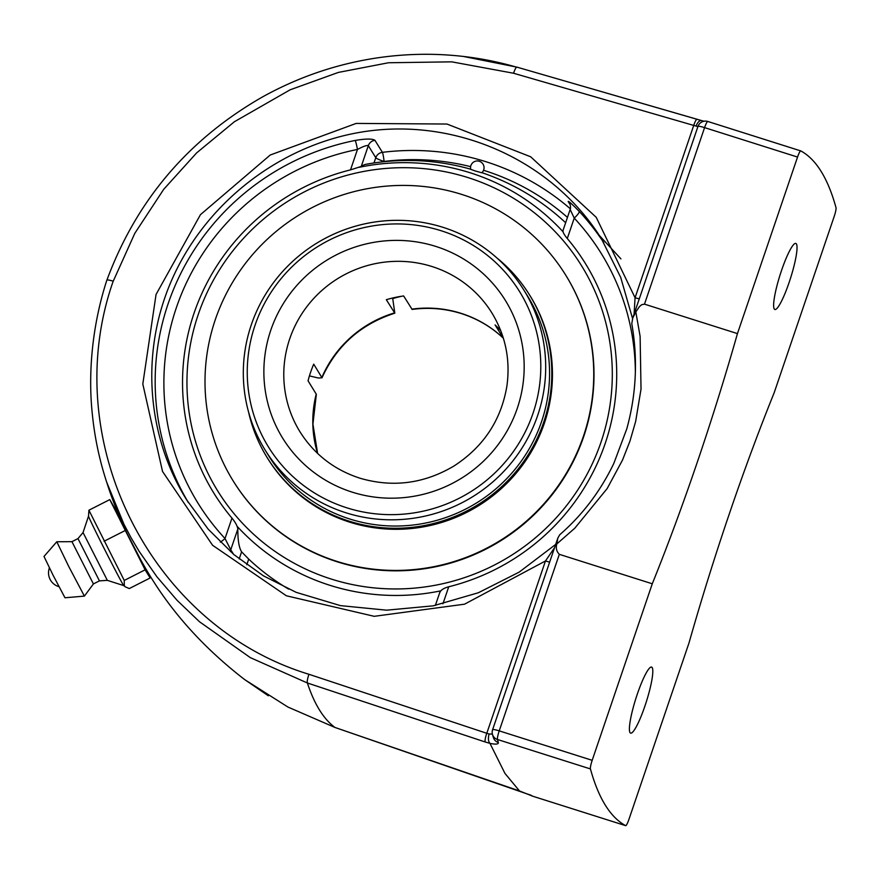 <?xml version="1.0" encoding="UTF-8"?>
<svg xmlns="http://www.w3.org/2000/svg" width="880" height="880" viewBox="0 0 880 880"><rect width="100%" height="100%" fill="white"/><g stroke="black" fill="none" stroke-linecap="round" stroke-linejoin="round"><path stroke-width="1.32" d="M781.561 270.391A34.65 5.478 -72.4 0 1 795.795 243.419A34.65 5.478 -72.4 0 1 789.096 282.535A34.65 5.478 -72.4 0 1 774.873 309.496A34.65 5.478 -72.4 0 1 781.561 270.391M637.34 694.034A34.65 5.478 -72.4 0 1 651.574 667.073A34.65 5.478 -72.4 0 1 644.875 706.178A34.65 5.478 -72.4 0 1 630.652 733.139A34.65 5.478 -72.4 0 1 637.34 694.034M701.921 120.67L517.022 67.166M516.846 67.122L463.496 56.463M519.398 790.933L531.289 795.608A7.898 7.799 -61.4 0 0 532.653 796.191A1559.294 246.312 -72.4 0 1 531.069 795.289L334.961 727.452L287.936 707.047L244.805 679.69L268.323 695.772M106.865 280.115C91.828 326.425 88.088 374.341 92.29 413.743C94.6 437.173 99.418 460.02 106.722 482.284L123.915 524.183L131.131 537.856L139.051 551.21L156.849 576.708L177.089 600.325L199.474 621.731L250.316 657.624L307.384 682.99L485.199 741.983A7.898 1.584 -71.6 0 1 486.794 733.293L308.968 674.289C149.611 625.845 57.563 439.538 113.19 281.182C108.9 279.906 106.81 279.609 106.909 280.302M485.199 741.983L489.951 743.358C488.224 741.433 487.949 738.309 489.126 733.986L486.794 733.293L545.457 560.978A7.898 1.045 18.8 0 0 549.67 562.056M492.393 734.085L489.126 733.986M556.853 543.906L574.794 528.209L607.156 488.576L622.501 460.097L629.948 441.144L635.646 421.498L641.025 389.07L640.112 336.314L635.822 311.938L639.386 306.691L641.663 304.711L644.49 304.15L737.451 333.597A423.291 66.858 -72.4 0 1 697.202 462.462A423.291 66.858 -72.4 0 1 652.278 583.781L559.317 554.334C556.501 551.452 555.676 547.976 556.853 543.906L557.832 538.087L492.602 729.718A7.898 1.045 18.8 0 1 499.224 730.873A7.898 1.243 -72.4 0 0 497.475 739.497A7.898 7.579 164.6 0 1 492.459 734.36L493.35 737.484A7.898 7.59 -16.3 0 0 498.344 742.522A1559.294 246.312 -72.4 0 1 497.475 739.497L590.436 768.933A1559.294 246.312 107.6 0 0 625.614 825.638A7.898 1.243 -72.4 0 1 625.614 825.638L532.653 796.191A7.898 1.243 -72.4 0 1 532.653 796.191A7.898 1.243 -72.4 0 0 532.719 796.213M519.475 790.944L504.944 773.388L489.962 743.38C495.792 744.568 498.586 744.282 498.344 742.522M531.069 795.289A7.898 7.799 121.1 0 1 529.661 794.673M113.234 281.193L134.805 233.332L163.724 189.299L196.625 152.9L234.377 121.748L290.114 89.815L338.349 72.424L388.509 62.755L451.737 61.842L513.579 73.249A7.898 1.54 -73.9 0 1 516.934 67.133L697.092 119.306A7.898 1.54 -73.8 0 1 697.169 119.339M513.579 73.249L693.726 125.422A7.898 1.54 -73.8 0 1 697.092 119.306L701.602 120.571M639.287 298.826A7.898 1.045 -161.2 0 1 635.063 297.737L693.726 125.422L696.08 126.071A7.898 3.993 -74.4 0 1 701.69 120.593M703.945 121.242L701.745 120.615A7.898 3.993 -74.4 0 1 701.954 120.681M696.08 126.071L697.884 126.687M737.451 333.597L797.544 157.058A7.898 1.243 -72.4 0 1 800.789 150.909A7.898 1.243 -72.4 0 1 800.833 150.931A1559.294 246.312 107.6 0 1 836 207.625A7.898 1.243 -72.4 0 1 834.262 216.238L774.158 392.777A423.291 66.858 -72.4 0 0 729.234 514.096A423.291 66.858 -72.4 0 0 688.996 642.961L628.892 819.5A7.898 1.243 -72.4 0 1 625.647 825.649L532.686 796.202A7.898 7.898 0 0 1 531.289 795.608M557.832 538.087L559.724 534.765C582.406 515.031 600.435 491.249 613.822 463.419L626.791 428.846C636.328 394.251 637.989 359.183 631.785 323.642L632.731 318.076L635.822 311.938M590.436 768.933A7.898 1.243 -72.4 0 1 592.185 760.32L652.278 583.781M603.779 242.715A245.047 239.789 -31.8 0 0 579.194 211.387C571.956 203.973 568.293 200.684 568.183 201.52L570.262 204.875M570.35 208.813A245.047 239.789 -31.8 0 0 382.404 152.339L374.935 140.316C372.35 138.611 365.772 138.655 355.201 140.448A245.047 239.789 -31.8 0 0 168.08 303.875A245.047 239.789 -31.8 0 0 188.397 502.612M555.676 544.423L519.178 572.121L478.346 592.757L433.213 605.836L386.65 610.181L340.384 605.616L296.12 592.328L263.538 575.894L233.981 554.664L208.164 529.144L186.67 499.895C149.875 441.012 141.603 365.288 164.637 298.32C194.491 210.782 276.21 143.583 368.027 131.087C459.844 118.679 553.707 162.074 601.612 239.074L601.722 239.25M374.935 140.316A7.898 7.733 -31.8 0 0 368.324 145.673C366.971 145.057 363.352 146.311 357.467 149.457A7.898 0.583 78.7 0 0 355.201 140.448M220.275 542.113A7.898 1.595 137 0 0 225.016 538.527L230.758 549.791A7.898 7.733 -31.8 0 0 230.373 551.551M579.194 211.387A7.898 1.595 -43 0 1 574.233 218.119L570.218 209.616M568.183 201.52A7.898 7.733 -31.8 0 1 569.492 203.093C569.8 202.367 571.142 207.889 570.141 209.517L562.936 230.681M233.552 554.301L230.758 549.791L237.831 529.012C237.391 525.998 235.433 522.368 231.968 518.111L225.016 538.527A237.149 232.056 148.2 0 1 176.385 307.615A237.149 232.056 148.2 0 1 357.467 149.457L350.515 169.873L361.251 166.452L368.324 145.673L375.782 157.707A7.898 7.733 -31.8 0 1 382.404 152.339A7.898 0.693 -97.1 0 1 384.087 161.447A237.149 232.056 148.2 0 1 470.613 166.65M563.145 230.395C562.496 231.671 563.882 234.377 567.281 238.524L574.233 218.119A237.149 232.056 148.2 0 1 635.36 371.965M442.937 603.79L448.734 586.773C443.41 588.247 440.407 590.304 439.714 592.955M246.796 564.729L248.71 559.097L241.615 551.826L239.195 558.932M470.69 169.191A231.088 231.088 0 0 0 365.904 164.307A204.699 32.34 107.6 0 0 361.251 166.452M350.515 169.873A218.383 213.697 -31.8 0 0 194.04 313.214A218.383 213.697 -31.8 0 0 231.968 518.111M554.576 547.657L545.457 560.978L464.541 604.186L374.22 616.319L286.374 595.782L212.575 545.27L162.525 471.449L142.813 384.01L156.046 294.492L200.464 214.654L270.237 155.012L356.18 123.42L446.974 124.036L530.662 156.783L596.233 217.338L635.063 297.737L634.095 314.072M448.734 586.773A218.383 213.697 -31.8 0 0 605.209 443.432A218.383 213.697 -31.8 0 0 567.281 238.524M248.71 559.097A230.912 225.951 -31.8 0 0 288.673 589.127M237.831 529.012A204.699 32.34 107.6 0 0 241.615 551.826M118.437 514.734L109.791 499.609L88.913 510.202L88.517 516.186A38.951 0.704 63.1 0 0 88.517 516.186A38.951 0.704 63.1 0 0 104.071 548.306A38.951 0.704 63.1 0 0 123.288 584.936A38.951 0.704 63.1 0 0 123.75 585.596L125.257 586.817L124.3 585.75L124.245 580.437L88.913 510.202M109.791 499.609L145.112 569.833L150.15 577.962L145.211 567.831M150.15 577.962L129.283 588.555L125.257 586.817M145.112 569.833L124.245 580.437M124.927 530.662L104.06 541.255M142.12 562.518L120.329 520.465L117.898 515.009L118.69 514.602M77.979 538.604L71.94 541.662L93.401 583.935L99.44 580.866L77.979 538.604L83.05 532.532L107.338 580.36L123.761 585.607M71.94 541.662L56.793 541.761L68.739 566.467L84.392 596.112L93.412 583.935M56.793 541.761L44 556.446L53.086 575.234L64.988 597.773L84.392 596.112M402.105 296.175A133.32 130.449 -31.8 0 0 392.799 298.551M265.254 450.241L269.126 456.478A152.097 148.83 -31.8 0 0 308.264 498.256A152.097 148.83 -31.8 0 0 500.203 485.012A152.097 148.83 -31.8 0 0 527.626 296.131L523.754 289.894A152.097 148.83 -31.8 0 0 378.026 221.562A152.097 148.83 -31.8 0 0 251.328 324.72A152.097 148.83 -31.8 0 0 265.254 450.241A152.097 148.83 -31.8 0 0 410.982 518.573A152.097 148.83 -31.8 0 0 537.68 415.415A152.097 148.83 -31.8 0 0 523.754 289.894M248.523 411.84A154.352 151.03 -31.8 0 0 267.212 457.666A154.352 151.03 -31.8 0 0 306.933 500.071A154.352 151.03 -31.8 0 0 501.71 486.618A154.352 151.03 -31.8 0 0 529.54 294.943A154.352 151.03 -31.8 0 0 496.782 257.84M233.464 481.393A195.536 191.334 -31.8 0 0 283.778 535.106A195.536 191.334 -31.8 0 0 530.541 518.067A195.536 191.334 -31.8 0 0 565.785 275.253A195.536 191.334 148.2 0 1 583.693 436.623A195.536 191.334 148.2 0 1 420.805 569.239A195.536 191.334 148.2 0 1 233.464 481.393L233.222 480.997A195.536 191.334 -31.8 0 0 283.536 534.71A195.536 191.334 -31.8 0 0 530.288 517.671A195.536 191.334 -31.8 0 0 565.543 274.857A195.536 191.334 -31.8 0 0 515.218 221.133A195.536 191.334 -31.8 0 0 268.466 238.172A195.536 191.334 -31.8 0 0 233.222 480.997M267.212 457.666L267.85 458.711A154.352 151.03 -31.8 0 0 307.571 501.105A154.352 151.03 -31.8 0 0 502.359 487.663A154.352 151.03 -31.8 0 0 530.189 295.977L529.54 294.943M317.625 453.453L312.928 424.138L316.349 394.306L308.055 380.831A112.871 110.451 -31.8 0 1 313.731 364.155L322.003 377.795L318.417 378.015L309.43 375.903M392.645 298.012L394.823 313.17L386.32 299.706A112.871 110.451 -31.8 0 1 403.645 295.955L412.137 309.43C428.956 307.186 445.368 308.572 461.373 313.588C477.312 318.692 491.315 326.909 503.393 338.25M503.36 338.228L495.088 324.918A112.871 110.451 -31.8 0 1 500.753 330.682M255.035 325.27A147.653 144.474 148.2 0 1 504.361 271.315A147.653 144.474 148.2 0 1 422.675 511.28A147.653 144.474 148.2 0 1 255.035 325.27M237.16 526.361A219.802 215.072 -31.8 0 0 329.879 585.299A219.802 215.072 -31.8 0 0 440.759 590.854M563.013 231.759A219.802 215.072 -31.8 0 0 470.294 172.821A219.802 215.072 -31.8 0 0 359.403 167.266M475.332 170.995L470.734 169.356A6.776 6.776 0 0 1 479.347 161.271A6.776 6.776 0 0 1 481.789 172.788L475.332 170.995M198.231 314.534A213.939 209.341 148.2 0 1 559.504 236.368A213.939 209.341 148.2 0 1 441.144 584.067A213.939 209.341 148.2 0 1 198.231 314.534M335.049 727.474A7.898 0.957 -71 0 1 335.005 727.474L519.288 790.889M334.961 727.452A1568.182 247.709 -72.4 0 1 307.384 682.99A7.898 1.584 -71.6 0 1 308.968 674.289M592.185 760.32L499.224 730.873L559.317 554.334M644.49 304.15L704.583 127.622A7.898 1.045 -161.2 0 0 697.961 126.456L632.731 318.076M797.544 157.058L704.583 127.622A7.898 1.243 -72.4 0 1 707.828 121.473A7.898 1.243 -72.4 0 1 707.861 121.484A7.898 7.898 0 0 0 697.961 126.456M800.756 150.909L707.861 121.484L800.789 150.909M597.058 233.013L620.928 258.874M373.989 162.965L375.782 157.707A7.898 1.045 -161.2 0 0 384.087 161.447L383.988 161.711M483.571 170.291A237.149 232.056 148.2 0 1 567.457 217.404M394.504 312.895A112.871 110.451 -31.8 0 0 321.915 377.344M300.069 431.948A112.871 110.451 148.2 0 1 289.729 338.8A112.871 110.451 148.2 0 1 432.036 266.541A112.871 110.451 148.2 0 1 491.909 312.95C505.505 335.379 510.51 359.744 506.902 386.045C501.149 420.2 483.505 446.842 453.97 466.004C424.116 483.703 392.799 487.773 360.019 478.225C334.345 469.887 314.358 454.465 300.069 431.948M503.272 338.107A112.871 110.451 -31.8 0 0 461.054 313.324A112.871 110.451 -31.8 0 0 411.829 309.144M316.239 394.02A112.871 110.451 -31.8 0 0 317.581 453.42M435.842 246.433A130.933 128.128 -31.8 0 0 270.765 330.253A130.933 128.128 -31.8 0 0 352.198 492.14A130.933 128.128 -31.8 0 0 517.275 408.331A130.933 128.128 -31.8 0 0 435.842 246.433M106.733 482.317C116.105 511.984 129.976 542.223 148.335 573.023C171.985 612.722 204.116 648.263 244.717 679.635M516.901 67.254C489.456 59.268 461.329 54.967 432.542 54.351C412.269 53.955 392.073 55.407 371.965 58.718C333.157 65.153 296.472 78.012 261.91 97.273C188.012 139.744 136.356 200.651 106.942 280.005M492.602 729.718A7.898 7.898 0 0 0 492.459 734.36M439.835 592.295L435.369 605.418M601.59 239.096L620.697 277.365L632.566 318.593M49.401 567.886A14.377 14.377 0 0 0 58.927 586.663M83.05 532.532L88.506 516.164M99.44 580.877L107.338 580.36M394.823 313.17C360.921 324.082 336.644 345.62 322.003 377.795M565.642 222.739A231.088 231.088 0 0 0 481.921 172.678"/></g></svg>
